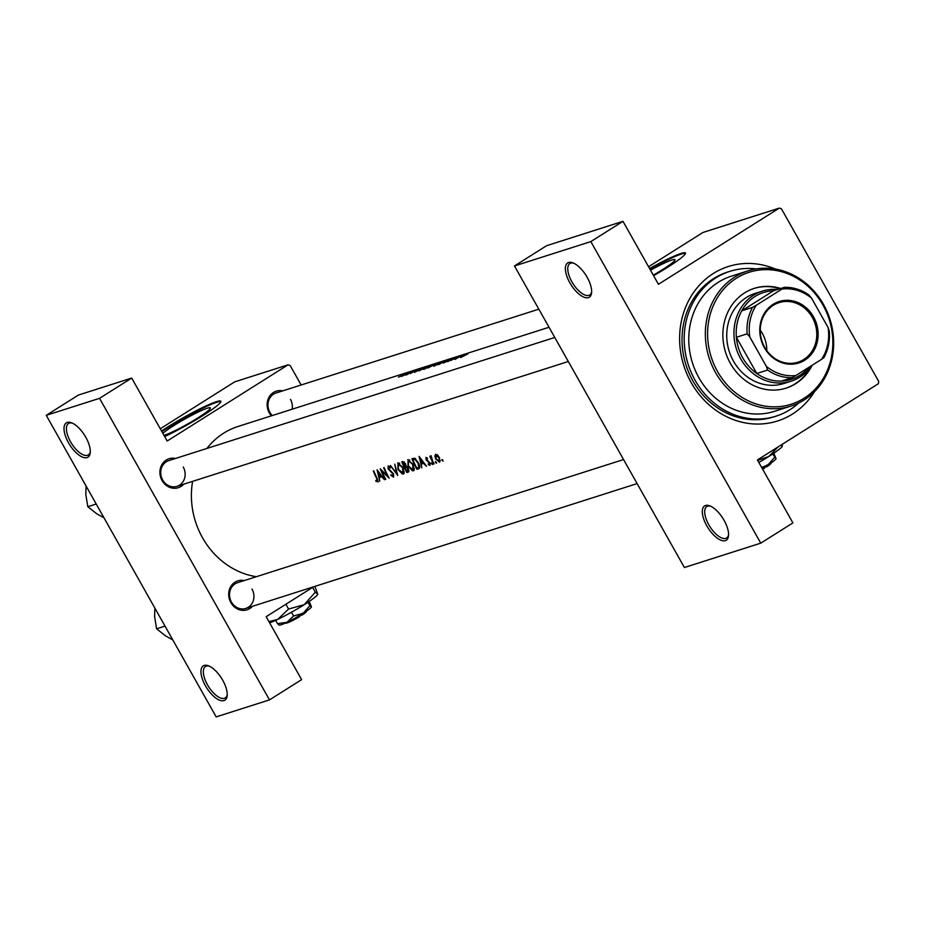 <?xml version="1.0" encoding="UTF-8"?>
<svg xmlns="http://www.w3.org/2000/svg" width="925" height="925" viewBox="0 0 925 925"><rect width="100%" height="100%" fill="white"/><g stroke="black" fill="none" stroke-linecap="round" stroke-linejoin="round"><path stroke-width="1.39" d="M68.508 442.774A20.269 8.834 57.8 0 1 71.329 422.725A20.269 8.834 57.8 0 1 85.794 437.259A20.269 8.834 57.8 0 1 90.234 452.73A20.269 8.834 57.8 0 1 81.99 456.892A20.269 8.834 57.8 0 1 68.508 442.774M72.242 423.107A18.581 8.105 -122.2 0 0 68.531 423.488A18.581 8.105 -122.2 0 0 70.52 441.734A18.581 8.105 -122.2 0 0 88.349 454.915A18.581 8.105 -122.2 0 0 90.292 451.735M205.442 685.772A20.269 8.834 57.8 0 1 208.252 665.734A20.269 8.834 57.8 0 1 222.728 680.257A20.269 8.834 57.8 0 1 227.157 695.739A20.269 8.834 57.8 0 1 218.913 699.901A20.269 8.834 57.8 0 1 205.442 685.772M209.177 666.116A18.581 8.105 -122.2 0 0 205.466 666.497A18.581 8.105 -122.2 0 0 207.443 684.731A18.581 8.105 -122.2 0 0 225.272 697.924A18.581 8.105 -122.2 0 0 227.215 694.744M569.869 282.819A20.269 8.834 57.8 0 1 572.679 262.781A20.269 8.834 57.8 0 1 587.155 277.303A20.269 8.834 57.8 0 1 591.584 292.774A20.269 8.834 57.8 0 1 583.351 296.937A20.269 8.834 57.8 0 1 569.869 282.819M573.604 263.151A18.581 8.105 -122.2 0 0 569.893 263.532A18.581 8.105 -122.2 0 0 571.87 281.778A18.581 8.105 -122.2 0 0 589.699 294.971A18.581 8.105 -122.2 0 0 591.653 291.78M706.793 525.828A20.269 8.834 57.8 0 1 709.614 505.79A20.269 8.834 57.8 0 1 724.078 520.312A20.269 8.834 57.8 0 1 728.518 535.783A20.269 8.834 57.8 0 1 720.274 539.946A20.269 8.834 57.8 0 1 706.793 525.828M710.527 506.16A18.581 8.105 -122.2 0 0 706.816 506.542A18.581 8.105 -122.2 0 0 708.804 524.787A18.581 8.105 -122.2 0 0 726.634 537.98A18.581 8.105 -122.2 0 0 728.576 534.789M163.991 435.374A28.143 2.844 -29.4 0 0 164.43 435.236A28.143 2.844 -29.4 0 0 192.724 421.048A28.143 2.844 -29.4 0 0 210.368 407.925A28.143 2.844 -29.4 0 0 207.269 408.237A28.143 2.844 -29.4 0 0 183.994 419.522A28.143 2.844 -29.4 0 0 162.858 433.374M164.65 436.542A40.538 4.093 -29.4 0 0 202.425 415.88A40.538 4.093 -29.4 0 0 220.832 401.253A40.538 4.093 -29.4 0 0 216.381 401.704A40.538 4.093 -29.4 0 0 161.54 431.027M220.878 401.612A40.538 4.093 -29.4 0 0 216.704 402.294A40.538 4.093 -29.4 0 0 161.875 431.617M653.304 275.164A28.143 2.844 -29.4 0 0 674.984 259.694A28.143 2.844 -29.4 0 0 671.885 260.006A28.143 2.844 -29.4 0 0 650.518 270.227M653.593 275.673A40.538 4.093 -29.4 0 0 685.448 253.022A40.538 4.093 -29.4 0 0 680.997 253.473A40.538 4.093 -29.4 0 0 649.57 268.551M685.494 253.381A40.538 4.093 -29.4 0 0 681.332 254.063A40.538 4.093 -29.4 0 0 649.905 269.129M271.383 415.834A15.205 13.598 -107.7 0 1 269.314 412.943A15.205 13.598 -107.7 0 1 269.291 396.756A15.205 13.598 -107.7 0 1 282.715 390.882M276.055 392.998L538.824 309.17L276.055 392.998A13.517 12.083 72.3 0 0 269.88 412.353A13.517 12.083 72.3 0 0 272.297 415.545M252.479 606.303A15.205 13.598 -107.7 0 1 230.868 602.614A15.205 13.598 -107.7 0 1 230.845 586.427A15.205 13.598 -107.7 0 1 244.269 580.553M623.554 459.552L237.621 582.681A13.517 12.083 72.3 0 0 231.435 602.036A13.517 12.083 72.3 0 0 245.83 608.419A13.517 12.083 72.3 0 0 252.005 589.063M183.693 484.214A15.205 13.598 -107.7 0 1 162.072 480.526A15.205 13.598 -107.7 0 1 162.048 464.338A15.205 13.598 -107.7 0 1 175.472 458.465M554.769 337.463L168.824 460.592A13.517 12.083 72.3 0 0 162.638 479.948A13.517 12.083 72.3 0 0 177.033 486.33A13.517 12.083 72.3 0 0 183.219 466.975M814.509 391.645A81.065 72.497 -107.7 0 1 691.218 382.649A81.065 72.497 -107.7 0 1 694.825 290.751A81.065 72.497 -107.7 0 1 775.404 269.059M756.153 268.921A76 67.964 72.3 0 0 729.837 271.349L727.674 272.031A76 67.964 72.3 0 0 692.918 380.915A76 67.964 72.3 0 0 773.878 416.851L776.04 416.158A76 67.964 72.3 0 0 790.054 409.625A76 67.964 72.3 0 0 798.899 402.895M443.04 461.159L442.011 459.494L443.11 461.008M435.675 454.267L434.854 456.025L435.663 458.962L439.664 462.257L439.479 457.736L437.652 455.123L435.444 454.383M436.507 463.24L435.478 461.575L436.577 463.09M431.108 455.724L432.75 461.332A77.688 69.468 -107.7 0 0 434.126 463.876L433.663 464.015A77.688 69.468 72.3 0 1 429.813 456.303L430.264 456.152A77.688 69.468 -107.7 0 0 430.784 457.32L431.004 455.771M432.507 464.512L431.466 462.858L432.565 464.373M426.032 457.343L426.032 459.713L429.408 463.02L429.408 464.442L428.252 463.876L428.333 464.674L429.952 465.356L429.836 462.835L426.471 459.528L426.46 458.314L427.477 458.95L427.477 458.176L425.916 457.401M426.552 466.281L423.534 463.356L421.257 464.084L421.777 467.807L419.083 456.372L426.552 466.281M419.441 468.281L416.99 469.333A77.688 69.468 72.3 0 1 411.903 458.661L414.678 458.222L418.47 462.916C420.089 466.35 420.112 468.316 418.551 468.836L419.083 468.605M408.075 459.552L407.96 466.177L412.458 470.79L413.463 470.779L414.157 470.235L413.232 464.431L407.798 459.679M408.711 471.842L406.908 472.559A77.688 69.468 72.3 0 1 401.82 461.876L402.803 461.563L405.532 463.772L405.994 466.258L408.295 468.663L408.503 472.016M397.993 462.778L397.877 469.391L402.363 474.005L403.381 473.993L404.075 473.461L403.15 467.645L397.715 462.905M397.727 475.485L390.442 465.506L396.501 473.299L394.778 464.119L397.727 475.485M388.28 465.876L388.084 468.848L393.044 473.982L392.998 476.063L390.963 474.687L390.824 475.346L393.587 477.115L393.507 473.854L388.523 468.651L388.673 467.033L390.246 468.119L390.373 467.322L388.107 465.957M389.194 478.202L381.655 470.987A77.688 69.468 -107.7 0 0 385.771 479.3L385.309 479.439A77.688 69.468 72.3 0 1 380.233 468.767L387.54 476.144A77.688 69.468 72.3 0 1 383.655 467.668L384.106 467.53A77.688 69.468 -107.7 0 0 389.194 478.202M384.534 479.693L381.516 476.757L379.238 477.485L379.759 481.22L377.065 469.773L384.534 479.693M378.105 481.96L377.042 478.132A77.688 69.468 -107.7 0 1 373.758 470.825L373.307 470.964A77.688 69.468 72.3 0 0 376.544 478.167L377.261 481.081L375.781 480.468L375.943 481.347L378.244 481.694M192.608 481.37A77.688 69.468 72.3 0 0 202.517 537.76A77.688 69.468 72.3 0 0 256.364 576.691M549.011 327.265L238.049 426.471A77.688 69.468 72.3 0 0 206.934 448.428M388.558 467.09L389.587 466.454L388.558 467.09M430.275 463.911L429.408 464.442M426.402 458.349L427.165 457.875L426.402 458.349M431.466 462.858L431.524 463.853L432.241 463.39M435.478 461.575L435.525 462.569L436.253 462.118M442.011 459.494L442.058 460.488L442.786 460.026M398.467 377.146L403.022 375.134A77.688 69.468 -107.7 0 1 409.498 372L409.035 372.151A77.688 69.468 72.3 0 0 402.664 375.226L398.467 377.146M401.45 376.44L407.428 373.735L405.74 375.076L412.851 370.925L401.45 376.44M414.412 372.382L424.055 367.514L420.84 368.613L415.117 372.104M415.429 371.954L415.753 371.249M426.171 366.682L418.863 370.89L430.507 365.294L420.817 369.711L426.171 366.682M436.427 364.126C433.605 365.71 432.888 366.346 434.288 366.034L444.173 360.912L436.461 364.196M433.571 366.127L434.288 366.034M444.867 360.738L444.278 361.108M447.631 359.837A77.688 69.468 72.3 0 0 438.196 364.716L447.688 359.917M450.799 360.461L458.083 356.807L450.799 360.461M461.679 355.674A77.688 69.468 72.3 0 0 454.869 359.397L455.32 359.258A77.688 69.468 -107.7 0 1 457.563 357.906L461.101 356.021A77.688 69.468 -107.7 0 1 462.13 355.524L461.714 355.732M462.211 356.16L460.673 357.582L467.969 353.836L462.257 356.252M443.468 363.039L447.168 361.051L449.458 360.322L447.758 361.663L454.88 357.524L443.468 363.039M437.548 363.051A77.688 69.468 72.3 0 0 428.102 367.942L433.894 364.785A77.688 69.468 -107.7 0 1 436.993 363.328L437.271 363.49M437.71 363.294L438.612 362.866M426.344 367.341C423.523 368.925 422.806 369.572 424.205 369.26L434.091 364.126L426.379 367.41M423.477 369.341L424.205 369.26M434.785 363.953L434.195 364.323M415.961 369.942A77.688 69.468 72.3 0 0 406.514 374.822L406.965 374.683A77.688 69.468 -107.7 0 1 414.308 370.705L410.399 373.584A77.688 69.468 -107.7 0 1 419.834 368.705L419.383 368.844A77.688 69.468 72.3 0 0 411.879 372.555L415.961 369.942M301.134 384.997L290.138 365.491L288.033 364.832L167.171 441.017L131.697 378.059L99.553 398.328L46.25 415.325L216.173 716.898L269.476 699.89L99.553 398.328M288.033 364.832L234.73 381.84L160.268 428.772M590.832 241.598L622.976 221.329L658.438 284.287L779.301 208.102L781.417 208.761L878.75 381.505L878.288 383.771L757.425 459.945L792.898 522.903L760.755 543.16L590.832 241.598L514.473 265.949L684.396 567.522L760.755 543.16M313.517 586.832L266.157 616.686L301.619 679.632L269.476 699.89M131.697 378.059L78.394 395.067L46.25 415.325M292.173 409.197A13.517 12.083 72.3 0 0 290.45 399.392M779.301 208.102L702.954 232.464L648.564 266.747M622.976 221.329L546.617 245.692L514.473 265.949M466.859 354.136L461.483 357.085L467.31 354.229M452.926 358.368L448.371 360.449L452.972 358.438M439.71 364.242L439.572 363.999A77.688 69.468 -107.7 0 1 447.076 360.114L448.856 359.767M448.706 359.628L439.572 363.999M443.179 361.328L435.189 365.467L436.877 363.976L443.815 361.351M432.923 365.283L429.489 367.225A77.688 69.468 -107.7 0 1 432.923 365.283M434.056 364.936L433.27 365.664M433.097 364.542L425.107 368.682L426.795 367.19L433.733 364.566M410.908 371.769L406.353 373.862L410.943 371.838M435.802 455.435L434.854 456.025M436.103 455.25L439.028 457.887L439.144 461.344L436.126 458.823L436.103 455.25L437.074 454.637L436.103 455.25M440.381 460.592L439.144 461.344M440.381 460.558L439.456 461.147M430.264 463.899L429.547 464.362M428.587 461.297L427.94 461.714M423.581 462.616L421.257 464.084M419.985 458.511L422.76 462.338L420.956 462.916L420.413 458.245M419.707 467.622L416.99 469.333M416.863 468.142A77.688 69.468 -107.7 0 1 412.816 459.644L414.851 459.355L418.019 463.067L418.736 467.229L416.863 468.142M414.92 458.326L412.816 459.644M415.672 458.823L414.851 459.355M419.707 466.616L417.441 467.958M408.549 460.685L412.781 464.57L412.851 469.727L408.411 466.027L408.549 460.685L409.787 459.91L408.549 460.685M414.469 468.755L412.851 469.727M408.954 471.264L406.908 472.559M402.733 462.87L405.092 463.945L404.26 466.35A77.688 69.468 -107.7 0 1 402.733 462.87L404.283 461.887M404.398 462.003L403.346 462.673M406.017 465.414L404.56 466.258M404.768 467.449L406.075 467.183L407.844 468.802L406.769 471.357A77.688 69.468 -107.7 0 1 404.768 467.449L406.399 466.431M406.827 466.709L406.075 467.183M408.896 470.293L407.416 471.149M399.669 463.101L398.236 464.003L402.699 467.796L402.768 472.941L398.328 469.241L398.467 463.911L399.704 463.124M404.387 471.97L402.768 472.941M381.562 476.017L379.238 477.485M377.967 471.912L380.742 475.751L378.938 476.329L378.383 471.646M376.602 480.931L375.943 481.347M780.688 288.496A52.355 46.817 72.3 0 0 754.314 288.357A52.355 46.817 72.3 0 0 744.648 292.855A52.355 46.817 72.3 0 0 727.721 358.044A52.355 46.817 72.3 0 0 786.134 388.118A52.355 46.817 72.3 0 0 795.789 383.621A52.355 46.817 72.3 0 0 812.173 365.236M785.776 388.234A52.355 46.817 72.3 0 0 795.072 383.852A52.355 46.817 72.3 0 0 810.624 367.063M804.045 398.259A69.248 61.917 72.3 0 0 822.938 305.007A69.248 61.917 72.3 0 0 736.404 278.217A69.248 61.917 72.3 0 0 717.511 371.468A69.248 61.917 72.3 0 0 804.045 398.259M734.855 276.98A70.936 63.432 -107.7 0 1 747.943 270.886A70.936 63.432 -107.7 0 1 827.089 311.632A70.936 63.432 -107.7 0 1 804.149 399.947A70.936 63.432 -107.7 0 1 791.06 406.052A70.936 63.432 -107.7 0 1 711.915 365.294A70.936 63.432 -107.7 0 1 734.855 276.98M747.943 270.886L731.374 276.17A70.936 63.432 72.3 0 0 718.297 282.264A70.936 63.432 72.3 0 0 695.346 370.59A70.936 63.432 72.3 0 0 774.491 411.336L791.06 406.052M729.837 271.349A76 67.964 72.3 0 0 715.811 277.882A76 67.964 72.3 0 0 691.229 372.498A76 67.964 72.3 0 0 776.04 416.158M811.699 365.537A47.291 42.284 -107.7 0 1 791.083 381.227L783.88 383.517A47.291 42.284 -107.7 0 1 731.108 356.356A47.291 42.284 -107.7 0 1 746.406 297.48A47.291 42.284 -107.7 0 1 755.135 293.41L762.339 291.121A47.291 42.284 -107.7 0 1 777.59 289.49M779.972 288.727A52.355 46.817 72.3 0 0 753.956 288.473M165.02 626.121L156.602 628.803L154.591 616.524L154.88 608.107M172.778 639.88L165.483 635.845L156.602 628.803M96.235 504.033L87.817 506.715L85.794 494.436L86.083 486.018M103.982 517.792L96.686 513.757L87.817 506.715M764.397 347.742A32.259 28.848 -107.7 0 1 773.196 304.302A32.259 28.848 -107.7 0 1 813.514 316.789A32.259 28.848 -107.7 0 1 804.704 360.218A32.259 28.848 -107.7 0 1 764.397 347.742M812.312 317.414A31.242 27.935 72.3 0 0 779.023 302.637A31.242 27.935 72.3 0 0 764.732 347.395A31.242 27.935 72.3 0 0 798.021 362.172A31.242 27.935 72.3 0 0 812.312 317.414M766.79 350.61A31.242 27.935 72.3 0 0 762.316 333.358A31.242 27.935 72.3 0 0 760.257 330.144M752.534 307.377L756.303 305.238A43.914 39.266 72.3 0 0 749.84 337.07L747.169 333.833A45.602 40.781 -107.7 0 1 752.534 307.377L741.723 310.835A45.602 40.781 72.3 0 1 773.531 290.785L741.723 310.835A45.602 40.781 72.3 0 0 736.369 337.278A45.602 40.781 72.3 0 0 742.706 357.825A45.602 40.781 72.3 0 0 756.777 373.492A45.602 40.781 72.3 0 0 781.324 381.1A45.602 40.781 72.3 0 0 808.913 367.294M791.083 381.227A47.291 42.284 -107.7 0 1 740.705 358.865A47.291 42.284 -107.7 0 1 762.339 291.121M747.169 333.833L736.369 337.278L756.777 373.492L767.577 370.046L766.339 366.346A43.914 39.266 72.3 0 0 795.893 375.504L821.608 359.293A43.914 39.266 72.3 0 0 828.06 327.45L811.56 298.174A43.914 39.266 72.3 0 0 782.018 289.028L756.303 305.238M749.84 337.07L766.339 366.346M795.893 375.504L792.124 377.654A45.602 40.781 -107.7 0 1 767.577 370.046M781.324 381.1L792.124 377.654M828.06 327.45L829.297 331.15A45.602 40.781 -107.7 0 1 823.932 357.605L821.608 359.293M782.018 289.028L784.342 287.34A45.602 40.781 -107.7 0 1 808.889 294.936L811.56 298.174M773.531 290.785L784.342 287.34M764.327 467.518L766.952 466.686L766.848 464.986M771.126 462.893L770.976 463.425A11.817 1.191 150.6 0 1 766.952 466.686M776.04 458.708A18.581 1.873 150.6 0 1 776.04 458.719L773.855 453.204M776.052 458.638L772.606 454.036M774.537 457.459L767.773 465.09L761.61 467.391M782.111 444.393L782.4 446A30.398 3.076 150.6 0 1 782.388 446.023A30.398 3.076 150.6 0 1 768.848 456.464A30.398 3.076 150.6 0 1 758.835 462.454M782.388 446.023L780.931 445.133M778.133 446.902L768.848 456.464L757.668 460.384M776.04 458.719A18.581 1.873 150.6 0 1 767.773 465.09A18.581 1.873 150.6 0 1 762.212 468.443M764.281 466.605L764.374 468.304A11.817 1.191 150.6 0 1 762.697 469.299M299.712 615.749L302.325 614.917L302.232 613.217M306.51 611.124L306.36 611.645A11.817 1.191 150.6 0 1 302.325 614.917M309.228 601.423L311.436 606.869L309.91 605.69L303.146 613.321L293.583 615.981L286.935 622.305L277.488 623.658L275.638 620.363M293.583 615.981L291.468 612.234M277.488 623.658L279.015 624.837M309.91 605.69L307.979 602.268M311.436 606.869L311.424 606.939A18.581 1.873 150.6 0 1 303.146 613.321A18.581 1.873 150.6 0 1 286.935 622.305A18.581 1.873 150.6 0 1 279.223 625.092L278.841 624.988M314.847 586.404L317.772 594.232A30.398 3.076 150.6 0 1 317.772 594.255A30.398 3.076 150.6 0 1 304.233 604.684A30.398 3.076 150.6 0 1 277.708 619.392A30.398 3.076 150.6 0 1 269.649 622.883M317.795 594.128L315.298 592.185L304.233 604.684L288.577 609.032L277.708 619.392L268.932 621.623M288.577 609.032L286.079 604.592L286.496 603.852M315.298 592.185L312.638 587.375M311.979 587.791L312.8 587.757M299.654 614.836L299.758 616.536A11.817 1.191 150.6 0 1 285.86 623.196L285.339 623.045M415.013 458.372L413.174 459.54M406.48 466.478L405.069 467.356M391.206 471.23L390.604 471.611M418.435 467.507L419.719 466.709M637.105 483.59L245.83 608.419M177.033 486.33L568.308 361.502"/></g></svg>
